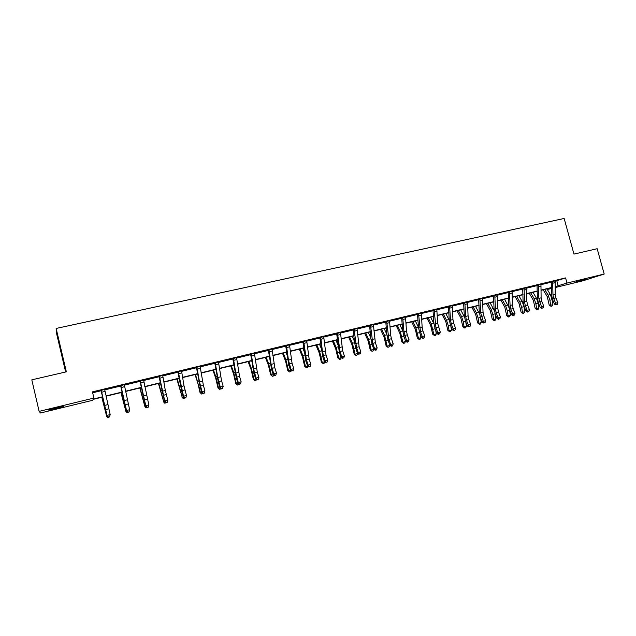 <?xml version="1.0" encoding="UTF-8"?>
<svg xmlns="http://www.w3.org/2000/svg" width="636" height="636" viewBox="0 0 636 636"><rect width="100%" height="100%" fill="white"/><g stroke="black" fill="none" stroke-linecap="round" stroke-linejoin="round"><path stroke-width="0.95" d="M55.936 407.946L63.815 406.476L48.217 410.045L55.936 407.946M586.177 278.95L576.16 281.748L586.177 278.95M65.627 371.988L56.684 333.972L56.143 328.446L564.148 218.466L573.966 254.098L597.172 248.716L604.2 274.029L583.037 280.77L555.252 287.544M551.468 288.466L547.294 289.483M102.674 397.047L93.182 399.352L92.657 400.283L40.505 412.995L39.13 411.373L93.905 398.057L93.357 399.034L102.619 396.785M56.143 328.446L66.351 371.822L31.8 379.835L39.13 411.373M125.459 384.359L120.665 385.67M125.491 384.502L124.259 384.804M163.714 375.145L159.048 376.417M163.746 375.28L162.673 375.542M200.976 366.161L196.341 367.282M201.008 366.304L200.086 366.527M237.276 357.416L232.856 358.625M237.315 357.551L236.528 357.742M272.653 348.886L268.257 349.951M272.693 349.029L272.049 349.18M307.148 340.578L302.943 341.731M307.18 340.713L306.671 340.832M340.785 332.469L336.683 333.598M373.602 324.567L369.516 325.545M405.617 316.847L401.714 317.928M434.142 309.978L435.954 327.683L437.767 332.652L440.239 332.032L437.648 323.334L436.837 309.684L437.989 309.048L433.06 310.368M467.484 302.068L463.668 302.99M497.384 294.85L493.56 295.788M526.6 287.798L522.768 288.752M555.141 280.913L551.301 281.875M92.657 392.794L101.315 390.703M104.638 389.9L120.888 385.98M124.243 385.178L140.206 381.322M143.577 380.511L159.27 376.727M162.657 375.908L178.08 372.187M181.491 371.368L196.643 367.711M200.07 366.885L214.968 363.291M218.418 362.464L233.062 358.935M236.52 358.1L250.918 354.626M254.392 353.791L268.551 350.372M272.041 349.53L285.954 346.175M289.46 345.332L303.141 342.033M306.663 341.182L320.115 337.939M323.652 337.088L336.881 333.892M340.427 333.041L353.433 329.901M356.995 329.043L369.786 325.958M373.356 325.099L385.941 322.062M389.526 321.204L401.904 318.215M405.49 317.348L417.669 314.415M421.271 313.548L433.243 310.654M436.853 309.788L448.634 306.942M452.26 306.075L463.851 303.277M467.476 302.402L478.876 299.651M482.517 298.777L493.735 296.066M497.384 295.191L508.418 292.528M512.067 291.646L522.935 289.03M526.592 288.148L537.285 285.564M540.942 284.682L551.468 282.145M555.133 281.263L565.563 277.924L92.443 391.863L93.905 398.057M540.95 284.34L537.11 285.294M512.075 291.304L508.251 292.25M482.517 298.435L478.701 299.373M452.26 305.741L448.38 306.552M421.342 313.063L417.399 314.009M389.709 320.679L385.67 321.657M357.289 328.494L353.242 329.607M324.074 336.5L319.916 337.644M324.106 336.635L323.66 336.738M290.008 344.704L285.755 345.881M290.048 344.839L289.467 344.982M255.084 353.123L250.711 354.324M255.115 353.258L254.408 353.433M219.245 361.757L214.666 362.862M219.277 361.9L218.426 362.107M182.468 370.621L177.77 371.75M182.5 370.764L181.506 371.003M144.714 379.724L139.984 381.012M144.746 379.867L143.593 380.145M105.942 389.065L101.084 390.385M105.974 389.208L104.654 389.526M565.563 277.924L566.978 283.076L604.2 274.029M551.468 287.79L541.101 290.318M537.325 291.232L526.775 293.8M523.015 294.714L512.29 297.33M508.538 298.244L497.638 300.892M493.894 301.806L482.811 304.501M479.075 305.415L467.802 308.158M464.081 309.064L452.625 311.855M448.913 312.753L437.258 315.591M433.569 316.49L421.716 319.375M418.035 320.274L405.975 323.207M402.31 324.098L390.051 327.087M386.394 327.977L373.928 331.006M370.287 331.897L357.607 334.981M353.982 335.864L341.087 339.004M337.478 339.886L324.352 343.082M320.767 343.949L307.411 347.2M303.841 348.075L290.262 351.382M286.709 352.241L272.884 355.611M269.354 356.47L255.29 359.889M251.776 360.747L237.466 364.229M233.976 365.08L219.42 368.626M215.946 369.468L201.127 373.078M197.685 373.912L182.604 377.585M179.177 378.42L163.826 382.156M160.431 382.983L144.801 386.791M141.431 387.61L125.523 391.482M122.184 392.293L105.989 396.236M547.286 289.46L551.468 288.1M555.252 286.637L566.978 283.076M105.934 395.982L122.128 392.038M125.475 391.22L141.383 387.348M144.754 386.529L160.383 382.729M163.778 381.902L179.137 378.166M182.556 377.331L197.645 373.658M201.087 372.823L215.914 369.214M219.38 368.371L233.945 364.825M237.435 363.975L251.745 360.493M255.259 359.642L269.322 356.216M272.852 355.357L286.677 351.994M290.231 351.128L303.817 347.82M307.387 346.954L320.743 343.702M324.328 342.836L337.454 339.64M341.063 338.757L353.966 335.617M357.583 334.743L370.271 331.65M373.912 330.768L386.378 327.731M390.035 326.84L402.294 323.859M405.959 322.969L418.019 320.035M421.7 319.137L433.553 316.251M437.25 315.353L448.905 312.515M452.617 311.616L464.073 308.826M467.794 307.919L479.067 305.177M482.803 304.27L493.886 301.567M497.63 300.661L508.53 298.006M512.29 297.091L523.007 294.484M526.775 293.57L537.325 291.002M541.101 290.08L551.468 287.559M556.826 280.858L558.217 285.914M552.652 281.414L552.97 294.913L553.686 298.483L555.602 303.181L557.852 302.617L555.928 297.926L553.686 298.483M555.928 297.926L555.22 294.357L555.149 280.818L552.668 281.438M556.436 304.549L557.335 304.326L556.436 304.549L555.602 303.181L554.433 304.135L552.517 299.445L551.452 294.094L551.245 281.796M552.851 281.716L551.476 282.177M554.433 304.135L555.967 304.93M557.335 304.326L557.852 302.617M543.176 289.809L547.278 296.67L549.194 305.041L550.641 305.232L549.909 300.232L548.129 295.136L544.718 289.436M551.07 306.329L550.641 305.232L552.875 304.668L551.968 306.107L551.07 306.329L549.194 305.041M552.875 304.668L552.143 299.675L550.363 294.579L546.944 288.895M541.832 301.424L541.109 297.831L540.958 284.236L538.453 284.864L538.835 298.395L541.467 306.719L543.74 306.147L541.832 301.424L539.559 301.989M542.317 308.086L543.223 307.864L542.317 308.086L541.467 306.719L540.33 307.665L538.422 302.951L537.341 297.569L537.054 285.206M538.636 285.143L537.293 285.596M540.33 307.665L541.856 308.468M543.223 307.864L543.74 306.147M524.056 288.307L524.533 301.917L525.264 305.534L527.165 310.296L529.47 309.716L527.57 304.962L525.264 305.534M527.57 304.962L526.839 301.353L526.608 287.695L524.072 288.331M528.031 311.672L528.945 311.441L528.031 311.672L527.165 310.296L526.059 311.235L524.167 306.488L523.07 301.074L522.705 288.665M524.255 288.609L522.951 289.054M526.059 311.235L527.586 312.045M528.945 311.441L529.47 309.716M529.224 293.204L533.278 300.12L535.21 308.54L536.625 308.738L535.87 303.714L534.105 298.586L530.726 292.838M537.078 309.843L536.625 308.738L538.883 308.174L537.977 309.621L537.078 309.843L535.21 308.54M538.883 308.174L538.135 303.157L536.363 298.03L532.976 292.29M515.112 296.638L519.119 303.611L521.059 312.085L522.45 312.292L521.679 307.244L519.914 302.076L516.575 296.281M522.919 313.397L522.45 312.292L524.732 311.72L523.833 313.166L522.919 313.397L521.059 312.085M524.732 311.72L523.961 306.671L522.196 301.512L518.857 295.732M509.508 291.813L510.072 305.479L510.811 309.12L512.696 313.914L515.025 313.325L513.141 308.54L510.811 309.12M513.141 308.54L512.401 304.906L512.083 291.193L509.516 291.837M513.578 315.297L514.508 315.059L513.578 315.297L512.696 313.914L511.622 314.852L509.746 310.066L508.641 304.628L508.188 292.163M509.706 292.115L508.434 292.552M511.622 314.852L513.141 315.671M514.508 315.059L515.025 313.325M500.834 300.113L504.793 307.148L506.749 315.663L508.108 315.877L507.321 310.805L505.564 305.606L502.265 299.771M508.601 316.99L508.108 315.877L510.414 315.305L509.523 316.76L508.601 316.99L506.749 315.663M510.414 315.305L509.452 309.247M508.999 307.609L504.571 299.206M494.784 295.358L495.444 309.088L496.191 312.745L498.06 317.571L500.421 316.982L498.545 312.157L496.191 312.745M498.545 312.157L497.797 308.508L497.4 294.73L494.8 295.382M498.958 318.962L499.896 318.723L498.958 318.962L498.06 317.571L497.018 318.509L495.158 313.691L494.037 308.221L493.496 295.692M494.991 295.661L493.751 296.098M497.018 318.509L498.537 319.336M499.896 318.723L500.421 316.982M486.397 303.626L490.308 310.718L492.28 319.28L493.6 319.51L492.797 314.415L491.048 309.183L487.788 303.293M494.116 320.624L493.6 319.51L495.937 318.93L495.054 320.385L494.116 320.624L492.28 319.28M495.937 318.93L495.078 313.484M494.283 310.567L490.118 302.728M483.773 315.822L483.026 312.149L482.533 298.316L479.902 298.968L480.641 312.737L483.257 321.275L485.642 320.679L483.773 315.822L481.396 316.41M484.163 322.667L485.117 322.428L484.163 322.667L483.257 321.275L482.247 322.206L480.395 317.356L479.266 311.855L478.638 299.27M480.093 299.254L478.892 299.675M482.247 322.206L483.758 323.04M485.117 322.428L485.642 320.679M471.793 307.188L475.656 314.327L477.636 322.945L478.924 323.191L478.105 318.064L476.364 312.793L473.144 306.854M479.465 324.296L478.924 323.191L481.293 322.595L480.411 324.058L479.465 324.296L477.636 322.945M481.293 322.595L480.498 317.61M479.441 313.747L475.505 306.282M464.821 302.585L465.663 316.426L466.427 320.123L468.271 325.02L470.688 324.416L468.835 319.526L466.427 320.123M468.835 319.526L468.072 315.83L467.492 301.941L464.837 302.601M469.193 326.419L470.163 326.181L469.193 326.419L468.271 325.02L467.301 325.95L465.465 321.061L464.32 315.528L463.596 302.895M465.027 302.887L463.867 303.3M467.301 325.95L468.804 326.793M470.163 326.181L470.688 324.416M457.022 310.781L460.83 317.984L462.825 326.65L464.081 326.904L463.247 321.752L461.505 316.45L458.333 310.463M464.646 328.017L464.081 326.904L466.474 326.308L465.6 327.779L464.646 328.017L462.825 326.65M466.474 326.308L465.743 321.8M464.447 317.022L460.718 309.883M453.714 323.279L452.951 319.558L452.276 305.63L449.588 306.274L450.511 320.162L451.282 323.883L453.11 328.812L455.551 328.2L453.714 323.279L451.282 323.883M454.653 330.338L453.675 330.585L454.653 330.338M454.048 330.219L453.11 328.812L452.18 329.734L450.352 324.813L449.199 319.248L448.475 306.679M449.779 306.568L448.65 306.973M452.18 329.734L453.675 330.585M455.026 329.973L455.551 328.2M442.084 314.423L445.836 321.689L447.839 330.402L449.064 330.664L448.205 325.489L446.472 320.147L443.348 314.112M449.644 331.777L449.064 330.664L451.481 330.06L450.614 331.539L449.644 331.777L447.839 330.402M451.481 330.06L450.829 326.085M449.286 320.369L445.764 313.524M438.729 334.059L439.715 333.813L438.729 334.059L437.767 332.652L436.876 333.566L435.064 328.605L433.895 323.016L432.989 310.257M434.348 310.288L433.259 310.686M436.876 333.566L438.363 334.425M439.715 333.813L440.239 332.032M426.963 318.103L430.659 325.425L432.679 334.194L433.863 334.472L431.264 323.891L428.187 317.801M434.475 335.585L433.863 334.472L436.312 333.86L435.453 335.339L434.475 335.585L432.679 334.194M436.312 333.86L435.747 330.474M433.959 323.78L430.628 317.205M422.94 330.911L422.153 327.15L421.286 313.095L418.536 313.763L420.444 331.531L422.248 336.531L424.745 335.911L422.94 330.911L420.444 331.531M423.87 338.066L422.876 338.312L423.87 338.066M423.218 337.955L422.248 336.531L421.39 337.438L419.593 332.453L418.416 326.825L417.494 314.144M418.727 314.049L417.685 314.438M421.39 337.438L422.876 338.312M424.22 337.7L424.745 335.911M407.271 334.798L406.476 331.014L405.514 316.871L402.723 317.571L403.947 331.642L406.531 340.467L409.059 339.831L407.271 334.798L404.742 335.418M407.517 341.89L408.535 341.635L407.517 341.89L406.531 340.467L405.712 341.365L403.932 336.341L402.739 330.68L401.634 317.809M402.922 317.865L401.92 318.246M405.712 341.365L407.191 342.248M408.535 341.635L409.059 339.831M386.704 321.403L388.858 339.362L390.623 344.442L393.191 343.798L391.418 338.726L388.858 339.362M391.418 338.726L390.615 334.926L389.542 320.719M392.348 345.968L391.323 346.23L392.348 345.968M391.633 345.873L390.623 344.442L389.852 345.34L388.087 340.268L386.879 334.584L385.766 321.792M386.927 321.721L385.957 322.094M389.852 345.34L391.323 346.23M392.658 345.61L393.191 343.798M375.367 342.709L373.38 324.638L370.526 325.33L372.776 343.353L374.525 348.464L377.124 347.82L375.367 342.709L372.776 343.353M376.289 349.999L375.256 350.253L376.289 349.999M375.55 349.903L374.525 348.464L373.793 349.355L372.044 344.251L370.828 338.527L369.611 325.688M370.724 325.624L369.802 325.99M373.793 349.355L375.256 350.253M376.591 349.641L377.124 347.82M354.109 329.257L356.494 347.391L358.235 352.543L360.858 351.883L359.117 346.739L356.494 347.391M359.117 346.739L357.019 328.558L354.125 329.281M359.276 353.982L360.326 353.719L359.276 353.982L358.235 352.543L357.535 353.425L355.802 348.29L354.578 342.526L353.155 329.488M354.332 329.583L353.449 329.933M357.535 353.425L358.99 354.339M360.326 353.719L360.858 351.883M342.669 350.818L340.451 332.58L337.517 333.28L340.014 351.477L341.731 356.669L344.386 356.001L342.669 350.818L340.014 351.477M342.796 358.116L343.853 357.845L342.796 358.116L341.731 356.669L341.079 357.543L339.37 352.368L336.603 333.479M337.724 333.582L336.897 333.924M341.079 357.543L342.534 358.466M343.853 357.845L344.386 356.001M326.014 354.944L323.676 336.595L320.711 337.334L322.484 351.716L325.028 360.843L327.715 360.175L326.014 354.944L323.327 355.611M326.109 362.297L327.182 362.027L326.109 362.297L325.028 360.843L324.424 361.717L322.722 356.502L319.836 337.517M320.918 337.637L320.131 337.97M324.424 361.717L325.863 362.647M327.182 362.027L327.715 360.175M303.666 341.413L306.433 359.801L308.11 365.08L310.837 364.396L309.152 359.125L306.433 359.801M309.152 359.125L306.687 340.689L303.682 341.437M309.207 366.535L310.296 366.264L309.207 366.535L308.11 365.08L307.554 365.939L305.876 360.684L302.855 341.612M303.897 341.739L303.157 342.065M307.554 365.939L308.985 366.877M310.296 366.264L310.837 364.396M292.075 363.363L289.483 344.855L286.446 345.587L288.458 360.103L290.986 369.357L293.745 368.673L292.075 363.363L289.324 364.046M292.099 370.828L293.204 370.55L292.099 370.828L290.986 369.357L290.477 370.216L288.816 364.921L285.667 345.753M286.661 345.897L285.969 346.207M290.477 370.216L291.892 371.17M293.204 370.55L293.745 368.673M268.972 349.776L271.127 364.372L273.639 373.698L276.437 372.998L274.784 367.648L271.993 368.339M274.784 367.648L272.073 349.029M275.706 375.224L274.593 375.51L275.706 375.224M274.776 375.168L273.639 373.698L273.178 374.548L271.54 369.206L268.36 350.094M269.203 350.102L268.567 350.404M273.178 374.548L274.593 375.51M275.897 374.89L276.437 372.998M411.659 321.824L415.308 329.217L417.335 338.034L418.488 338.32L415.88 327.675L412.844 321.538M419.124 339.441L418.488 338.32L420.96 337.7L420.11 339.187L419.124 339.441L417.335 338.034M420.96 337.7L420.499 334.965M418.44 327.246L415.316 320.934M396.18 325.592L399.774 333.049L401.817 341.914L402.922 342.224L400.306 331.507L397.317 325.314M403.582 343.337L402.922 342.224L405.434 341.596L404.583 343.082L403.582 343.337L401.817 341.914M405.434 341.596L405.084 339.584M402.747 330.752L399.821 324.71M380.519 329.408L384.049 336.921L386.108 345.849L387.173 346.167L384.549 335.387L381.608 329.138M387.865 347.28L387.173 346.167L389.709 345.531L388.874 347.025L387.865 347.28L386.108 345.849M389.709 345.531L389.502 344.346M386.863 334.29L384.144 328.526M364.666 333.264L368.133 340.848L370.208 349.824L371.233 350.158L368.594 339.314L365.708 333.01M371.949 351.271L371.233 350.158L373.801 349.514L372.974 351.016L371.949 351.271L370.208 349.824M370.772 337.819L368.268 332.39M348.623 337.167L352.026 344.823L354.109 353.855L355.103 354.196L352.447 343.289L349.617 336.929M355.842 355.317L355.103 354.196L357.702 353.544L356.883 355.055L355.842 355.317L354.109 353.855M354.467 341.349L352.209 336.301M332.39 341.127L335.721 348.838L337.827 357.925L338.773 358.283L336.11 347.304L333.328 340.896M341.349 357.718L340.586 359.141L339.537 359.404L337.827 357.925M339.537 359.404L338.773 358.283L341.262 357.663M337.955 344.863L335.951 340.252M315.949 345.125L319.216 352.908L321.331 362.051L322.237 362.425L319.566 351.374L316.839 344.911M324.797 361.956L324.098 363.283L323.032 363.546L321.331 362.051M323.032 363.546L322.237 362.425L324.599 361.836M321.22 348.345L319.503 344.259M299.31 349.172L302.513 357.035L304.644 366.225L305.503 366.614L302.815 355.5L300.152 348.973M308.031 366.257L307.403 367.473L306.329 367.743L304.644 366.225M306.329 367.743L305.503 366.614L307.729 366.058M304.262 351.78L302.839 348.313M282.464 353.274L285.596 361.2L287.742 370.454L288.553 370.86L285.858 359.674L283.251 353.083M291.065 370.613L290.501 371.71L289.412 371.981L287.742 370.454M289.412 371.981L288.553 370.86L290.652 370.335M287.059 355.15L285.977 352.424M265.411 357.424L268.471 365.43L270.626 374.739L271.397 375.161L268.686 363.895L266.142 357.249M273.877 375.025L273.385 376.003L272.28 376.281L270.626 374.739M272.28 376.281L271.397 375.161L273.353 374.668M269.608 358.418L268.901 356.581M257.278 371.996L254.424 353.282L251.3 354.061L253.565 368.705L256.07 378.094L258.9 377.387L257.278 371.996L254.448 372.696M257.23 379.565L258.359 379.287L257.23 379.565L256.07 378.094L255.656 378.937L254.042 373.547L250.624 354.196M251.522 354.371L250.934 354.657M255.656 378.937L257.063 379.907M258.359 379.287L258.9 377.387M248.143 361.63L251.125 369.707L253.303 379.072L254.018 379.509L251.3 368.18L248.819 361.471M256.475 379.501L256.054 380.352L254.933 380.63L253.303 379.072M254.933 380.63L254.018 379.509L255.831 379.056M251.888 361.542L251.61 360.787M233.372 358.354L235.789 373.086L238.277 382.538L241.147 381.823L239.541 376.393L236.679 377.1M239.541 376.393L236.552 357.591M239.454 384.025L240.607 383.739L239.454 384.025L238.277 382.538L237.92 383.373L236.322 377.951L232.76 358.505M233.611 358.688L233.078 358.958M237.92 383.373L239.311 384.359M240.607 383.739L241.147 381.823M230.661 365.891L233.563 374.032L235.757 383.46L236.425 383.913L233.69 372.513L231.273 365.74M238.858 384.033L237.371 385.042L235.757 383.46M237.371 385.042L236.425 383.913L238.087 383.5M215.23 362.727L217.774 377.522L220.255 387.046L223.156 386.322L221.574 380.845L218.673 381.568M221.574 380.845L218.45 361.948M222.489 388.58L221.328 388.866L222.489 388.58M221.455 388.54L220.255 387.046L219.945 387.873L218.371 382.403L214.777 363.013M215.469 363.061L214.992 363.323M219.945 387.873L221.328 388.866M222.616 388.246L223.156 386.322M212.949 370.2L215.779 378.42L217.981 387.912L218.601 388.381L215.858 376.902L213.505 370.065M221.002 388.636L219.579 389.502L217.981 387.912M219.579 389.502L218.601 388.381L220.12 388M203.377 385.36L200.101 366.4L196.858 367.179L199.529 382.021L202.002 391.617L204.943 390.878L203.377 385.36L200.443 386.084M204.291 393.143L203.115 393.438L204.291 393.143M203.218 393.112L202.002 391.617L201.739 392.428L200.189 386.919L196.445 367.425M197.088 367.497L196.667 367.743M201.739 392.428L203.115 393.438M204.395 392.817L204.943 390.878M195.021 374.564L197.764 382.864L199.982 392.412L200.547 392.897L195.514 374.445M202.932 393.302L201.564 394.026L199.982 392.412M201.564 394.026L200.547 392.897L201.914 392.555M185.935 397.444L186.483 395.497L184.019 385.845L181.522 370.852L178.239 371.67L183.502 396.244L186.483 395.497L185.847 397.77L184.742 397.746L185.847 397.77M184.742 397.746L183.502 396.244L183.295 397.047L181.769 391.49L177.881 371.901M183.295 397.047L184.663 398.064M176.856 378.984L182.262 397.476L177.285 378.881M184.615 398.033L183.311 398.605L181.753 396.975M183.311 398.605L182.262 397.476L183.47 397.174M159.35 376.194L164.756 400.926L167.777 400.171L167.173 402.453L166.02 402.437L167.173 402.453M167.228 402.135L167.777 400.171L165.328 390.448L162.697 375.383L159.366 376.218M166.02 402.437L164.756 400.926L164.613 401.729L158.96 376.289M164.613 401.729L165.964 402.755M158.451 383.468L163.738 402.119L158.817 383.373M166.115 402.715L164.819 403.24L163.738 402.119L164.78 401.857M148.275 406.889L148.824 404.909L143.617 380.01L140.238 380.821L145.763 405.681L148.824 404.909L148.236 407.199L147.051 407.191L148.236 407.199M147.051 407.191L145.763 405.681L145.676 406.468L139.888 380.885M145.676 406.468L147.019 407.509M139.817 388L144.968 406.817L140.119 387.928M147.401 407.414L146.089 407.946L144.968 406.817L145.843 406.595M120.84 385.472L126.524 410.49L129.625 409.711L129.06 412.009L127.828 412.009L129.06 412.009M129.068 411.699L129.625 409.711L124.282 384.645M127.828 412.009L126.524 410.49L126.492 411.269L120.57 385.535M126.492 411.269L127.82 412.319M120.935 392.603L125.952 411.579L121.166 392.539M128.432 412.168L127.113 412.708L125.952 411.579L126.659 411.405M109.607 416.58L110.163 414.585L104.678 389.391L101.211 390.226L107.015 415.372L110.163 414.585L109.615 416.89L108.351 416.898L109.615 416.89M108.351 416.898L107.015 415.372L107.047 416.135L100.989 390.258M107.047 416.135L108.366 417.2M101.8 397.254L106.689 416.405L101.967 397.214M109.217 416.985L107.882 417.534L106.689 416.405L107.214 416.27M555.22 294.357L552.97 294.913M555.276 282.599L553.01 283.147M549.909 300.232L552.143 299.675M548.129 295.136L550.363 294.579M541.109 297.831L538.835 298.395M541.093 286.025L538.803 286.582M526.839 301.353L524.533 301.917M526.743 289.499L524.43 290.056M535.87 303.714L538.135 303.157M534.105 298.586L536.363 298.03M521.679 307.244L523.961 306.671M519.914 302.076L522.196 301.512M512.401 304.906L510.072 305.479M512.226 293.005L509.889 293.57M507.321 310.805L509.635 310.233M505.564 305.606L507.87 305.041M497.797 308.508L495.444 309.088M497.543 296.559L495.174 297.131M492.797 314.415L495.134 313.834M491.048 309.183L493.385 308.603M483.026 312.149L480.641 312.737M482.684 300.144L480.291 300.725M478.105 318.064L480.442 317.483M476.364 312.793L478.725 312.212M468.072 315.83L465.663 316.426M467.651 303.777L465.226 304.366M463.247 321.752L465.512 321.188M461.505 316.45L463.898 315.861M452.951 319.558L450.511 320.162M452.442 307.458L449.986 308.055M448.205 325.489L450.399 324.94M446.472 320.147L448.897 319.55M436.876 309.342L434.15 309.994M437.648 323.334L435.175 323.939M438.419 327.071L435.954 327.683M437.043 311.179L434.563 311.775M432.989 329.265L435.111 328.74M431.264 323.891L433.712 323.287M422.153 327.15L419.657 327.771M421.461 314.947L418.949 315.551M406.476 331.014L403.947 331.642M405.696 318.755L403.145 319.375M389.542 320.743L386.72 321.426M390.615 334.926L388.047 335.554M389.733 322.611L387.157 323.239M374.548 338.885L371.957 339.521M373.57 326.522L370.963 327.15M358.291 342.891L355.667 343.535M357.217 330.474L354.578 331.11M341.834 346.946L339.179 347.606M340.658 334.48L337.978 335.124M325.171 351.056L322.484 351.716M323.883 338.527L321.18 339.187M308.301 355.214L305.582 355.882M306.91 342.637L304.167 343.297M291.216 359.427L288.458 360.103M289.714 346.787L286.939 347.463M272.065 349.053L268.988 349.8M273.917 363.689L271.127 364.372M272.295 351L269.489 351.676M417.59 333.089L419.641 332.58M415.88 327.675L418.353 327.071M402.008 336.961L403.979 336.468M400.306 331.507L402.755 330.903M386.243 340.872L388.127 340.403M384.549 335.387L386.903 334.806M370.287 344.839L372.092 344.386M368.594 339.314L370.844 338.757M354.133 348.846L355.85 348.417M352.447 343.289L354.594 342.756M337.78 352.908L339.409 352.503M336.11 347.304L338.145 346.803M321.22 357.019L322.77 356.637M319.566 351.374L321.49 350.905M304.461 361.184L305.916 360.819M302.815 355.5L304.628 355.055M287.496 365.398L288.855 365.056M285.858 359.674L287.559 359.253M270.316 369.659L271.58 369.349M268.686 363.895L270.268 363.506M256.395 368.005L253.565 368.705M254.662 355.262L251.816 355.953M252.913 373.984L254.082 373.69M251.3 368.18L252.754 367.815M236.552 357.615L233.388 358.378M238.651 372.378L235.789 373.086M236.799 359.579L233.913 360.278M235.296 378.356L236.361 378.094M233.69 372.513L235.026 372.179M218.442 361.979L215.246 362.751M220.676 376.814L217.774 377.522M218.697 363.951L215.779 364.659M217.448 382.785L218.41 382.546M215.858 376.902L217.059 376.599M202.471 381.298L199.529 382.021M200.364 368.387L197.406 369.103M199.37 387.276L200.229 387.062M197.796 381.346L198.861 381.083M184.019 385.845L181.045 386.577M184.941 389.932L181.968 390.671M181.793 372.879L178.796 373.602M181.061 391.824L181.809 391.641M179.495 385.845L180.433 385.615M165.328 390.448L162.315 391.196M166.266 394.566L163.245 395.314M162.967 377.426L159.93 378.158M162.514 396.427L163.142 396.276M160.964 390.409L161.751 390.21M146.391 395.115L143.339 395.87M147.337 399.257L144.277 400.012M143.895 382.037L140.818 382.777M143.72 401.093L144.237 400.966M142.186 395.028L142.83 394.869M124.274 384.669L120.856 385.495M127.2 399.845L124.1 400.616M128.154 404.011L125.061 404.782M124.569 386.704L121.452 387.459M124.672 405.824L125.077 405.728M123.153 399.71L123.654 399.591M107.754 404.639L104.614 405.418M108.724 408.837L105.584 409.608M104.98 391.442L101.816 392.205"/></g></svg>

